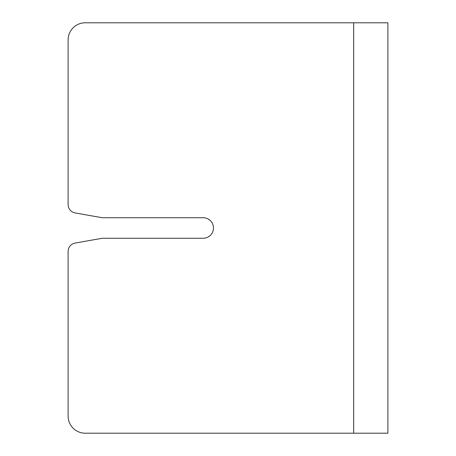 <?xml version="1.0" encoding="UTF-8"?>
<svg xmlns="http://www.w3.org/2000/svg" width="456" height="456" viewBox="0 0 456 456"><rect width="100%" height="100%" fill="white"/><g stroke="black" fill="none" stroke-linecap="round" stroke-linejoin="round"><path stroke-width="0.68" d="M68.115 204.533L68.115 39.9A17.1 17.1 0 0 1 85.215 22.8L387.885 22.8L387.885 433.2L85.215 433.2A17.1 17.1 0 0 1 68.115 416.1L68.115 251.467A8.55 8.55 0 0 1 75.183 243.042L102.315 238.26L203.205 238.26A10.26 10.26 0 0 0 213.465 228A10.26 10.26 0 0 0 203.205 217.74L102.315 217.74L75.183 212.958A8.55 8.55 0 0 1 68.115 204.533M353.685 433.2L353.685 22.8"/></g></svg>
